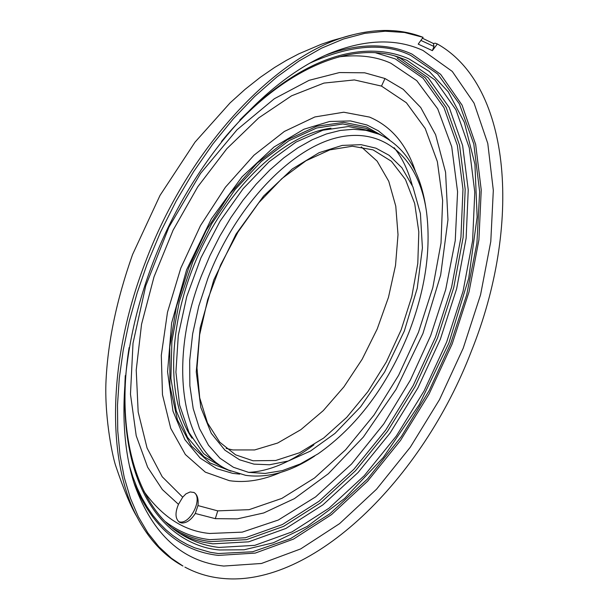 <?xml version="1.0" encoding="UTF-8"?>
<svg xmlns="http://www.w3.org/2000/svg" width="609" height="609" viewBox="0 0 609 609"><rect width="100%" height="100%" fill="white"/><g stroke="black" fill="none" stroke-linecap="round" stroke-linejoin="round"><path stroke-width="0.91" d="M422.41 37.08L420.362 36.342C400.227 29.057 377.709 28.547 352.801 34.797C277.78 52.382 188.014 147.37 144.98 263.248C107.945 359.599 106.545 459.506 136.865 516.653C148.771 539.407 164.141 555.872 182.974 566.05L171.312 558.187L158.926 546.791L147.88 532.951L138.342 516.744L130.44 498.276L124.305 477.684L120.042 455.144L117.75 430.868L117.491 405.099L119.303 378.113L123.208 350.205L129.169 321.689L137.147 292.906L147.058 264.199L160.54 232.09L176.176 201.023L193.708 171.502L212.853 143.968L233.3 118.824L254.722 96.42L276.775 77.046L299.133 60.923L321.453 48.218L343.43 39.022L364.768 33.358L385.2 31.211L404.483 32.49L423.088 37.324L418.208 44.13L432.367 50.638L433.973 46.467L433.456 43.513L422.44 38.23M129.306 465.383L132.884 476.923L137.071 487.733L141.851 497.797L147.134 507L152.874 515.336L159.086 522.872L165.755 529.609L172.568 535.334L179.724 540.29L187.229 544.492L194.811 547.841L210.25 552.302L218.296 553.528L252.628 551.762L290.584 538.6L329.804 513.851L367.562 478.925L401.339 436.592L429.345 390.278L450.774 343.369L466.692 294.809L476.916 243.189L479.648 191.668L473.802 144.028L459.399 103.903L437.643 73.971L410.626 55.366C383.944 42.234 350.236 44.868 309.501 63.283M143.968 491.455C162.458 517.132 184.337 531.132 209.61 533.469L242.215 532.144L278.298 520.025L315.629 496.875L351.576 463.997L383.731 423.986L410.359 380.123L430.677 335.643L445.704 289.579L455.243 240.624L457.58 191.797L451.718 146.716L437.711 108.836L416.762 80.662L390.887 63.237C376.088 56.477 358.701 54.353 338.711 56.881M374.68 132.389L366.344 128.392L342.859 123.97L316.657 128.012L288.986 140.649L261.276 161.484L235.044 189.627L211.78 223.648L192.832 261.71L179.29 301.661L171.875 341.253L170.893 378.303L176.267 410.862L187.503 437.346L203.832 456.628L224.257 468.032M231.009 471.183L209.907 462.909L191.34 445.887L177.432 419.845L169.949 386.037L169.744 347.153L176.443 306.692L188.668 267.998L206.169 230.468L229.418 194.378L257.143 163.166L287.136 139.88L316.756 126.261L343.682 122.363L366.374 126.832L381.516 135.335M394.122 147.69C402.054 157.579 408.076 170.078 412.202 185.189M313.932 444.806C290.744 462.193 268.972 471.381 248.624 472.363M384.995 78.515L364.692 72.806L339.457 72.555L309.121 80.312L274.347 98.727L237.068 129.732L200.567 173.413L168.914 227.149L145.749 285.804L133.013 343.202L130.471 394.168L136.21 435.739L147.652 467.248L162.367 489.575L178.475 504.336L182.715 497.188L185.935 493.876L190.145 491.95L194.02 492.498C197.354 494.63 198.671 498.992 197.963 505.584L195.276 513.478L215.32 518.655L237.335 518.868L263.75 512.953L294.429 498.626L328.35 473.741L363.345 437.072L396.124 389.288L422.92 333.549L440.65 275.116L447.965 219.811L445.575 172.225L435.61 134.711L420.705 107.481L403.242 89.34L384.995 78.515L381.5 86.097L406.401 102.761L425.211 128.499L437.369 161.659L442.629 200.468L441.015 243.067L432.816 287.6L418.474 332.27L398.621 375.296L374.04 415.003L345.638 449.754L314.503 478.019L281.868 498.398L249.111 509.664L217.756 510.867L215.32 518.655M432.367 50.638L437.353 43.962C512.694 86.409 521.418 226.921 471.495 350.86C422.349 479.527 312.668 587.518 222.399 578.398C209.062 577.134 196.562 573.366 184.892 567.093M437.353 43.962L435.245 43.193L433.456 43.513M422.973 50.456C395.751 38.024 364.121 39.235 328.076 54.087C267.381 79.985 202.165 151.177 162.778 238.956C123.475 326.774 113.738 422.821 134.802 485.358C152.882 534.74 182.525 561.635 223.731 566.05L261.489 563.47L300.701 548.907L339.594 523.626L376.583 489.172L410.283 447.242L439.515 399.618L463.228 348.165L480.562 294.794L490.785 241.499L493.32 190.343L487.786 143.48L474.046 103.104L452.259 71.413L422.973 50.456M361.259 146.845L377.131 161.141L388.755 181.276L395.774 206.177L398.012 234.663L395.515 265.478L388.466 297.352L377.192 329.02L362.165 359.241L343.948 386.814L323.257 410.641L300.861 429.672L277.666 443.025L254.631 449.952L232.783 449.944L226.122 448.399M207.882 278.366C234.83 207.593 289.092 149.616 336.343 137.87C383.723 125.964 419.007 158.188 426.506 211.848C431.218 249.287 425.371 289.442 408.959 332.316C387.347 385.923 357.049 426.429 318.065 453.834L300.229 463.967L282.439 470.582L265.105 473.437L248.639 472.371L233.445 467.286L219.933 458.189L208.491 445.209L199.478 428.561L193.198 408.586L189.871 385.741L189.673 360.604L192.65 333.823L198.77 306.152L207.882 278.366M425.889 207.867C420.339 170.764 404.734 146.221 379.064 134.231L365.918 130.341L353.433 129.268L340.233 130.455L326.477 133.934L312.341 139.697L298.029 147.713L283.741 157.898L269.673 170.147L256.046 184.299L243.06 200.163L230.918 217.527L219.811 236.132L209.915 255.711L201.366 275.961C167.14 363.131 182.205 450.523 228.558 470.079L245.64 475.332C267.579 478.354 290.6 471.922 314.678 456.027M379.064 134.231L371.102 130.905L348.31 126.535L322.899 130.212L296.027 142.08L269.011 161.796L243.25 188.554L220.138 221.097L200.97 257.736L186.773 296.522L178.3 335.353L175.917 372.175L179.625 405.122L189.049 432.634L203.558 453.538L222.262 467.088L228.558 470.079M178.475 504.336C174.836 513.014 175.225 519.013 179.647 522.339L181.703 522.986C186.56 523.154 191.081 519.979 195.276 513.478M178.757 521.738L179.822 521.966C190.807 524.143 203.383 497.309 193.7 492.346M420.88 40.407L433.973 46.467M330.961 128.202C284.898 134.14 229.258 185.798 198.351 254.897C167.346 323.95 165.823 399.854 192.041 438.191M253.009 460.769L235.599 454.847L219.72 442.149L207.502 422.966L199.722 397.898L196.996 368.011L199.645 334.737L207.646 299.757L220.656 264.892L238.02 231.976L258.802 202.721L281.883 178.604L306 160.753L329.888 149.875L352.337 146.229L373.028 149.867L391.412 161.286L405.472 179.541L414.691 203.52L418.817 231.945L417.797 263.438L411.791 296.56L401.141 329.888L386.312 362.012L367.935 391.587L346.765 417.325L323.661 438.054L299.605 452.731L275.671 460.503L253.009 460.769M375.951 148.17L361.046 144.668L342.197 145.414L319.131 152.669L292.335 168.929L263.56 196.09L236.033 234.115L213.789 279.95L200.148 327.924L196.25 371.871L200.833 407.49L211.285 433.334L224.888 450.165L239.55 459.78L253.953 464.134L269.505 464.766L288.346 460.998L310.415 451.094L335.026 433.38L360.597 406.85L384.652 371.947L404.315 331.068L417.241 288.247L422.41 247.932L420.416 213.576L412.91 186.841L401.902 167.757L389.151 155.325L375.951 148.17M133.904 482.602C151.961 526.838 180.112 551.107 218.365 555.4L255.209 553.101L293.492 539.11L331.486 514.643L367.623 481.186L400.547 440.391L429.079 394.008L452.198 343.864L469.044 291.84L478.91 239.885L481.239 190.046L475.667 144.417L462.079 105.144L440.642 74.351L411.935 54.049C386.959 42.782 358.122 43.178 325.412 55.252M221.463 141.539C279.204 70.751 349.741 40.415 398.035 56.949L407.002 60.367L435.001 79.977L455.951 109.803L469.28 147.926L474.792 192.284L472.599 240.783L463.038 291.361L446.656 342.03L424.138 390.864L396.337 436.014L364.251 475.682L329.043 508.172L292.054 531.878L254.798 545.352L218.989 547.43C206.291 545.999 194.461 542.079 183.499 535.676C139.019 510.631 114.72 437.802 129.123 347.587M125.287 375.593C117.864 510.433 182.03 547.27 219.666 549.973L244.11 549.79L273.38 542.764L307.279 526.42L344.679 498.444L383.221 457.557L419.335 404.543L448.947 342.882L468.709 278.267L477.136 217.04L474.929 164.202L464.355 122.379L448.254 91.852L429.216 71.382L409.202 59.043C378.927 45.15 318.027 41.267 239.809 120.034M172.469 527.988C184.2 535.463 196.981 539.993 210.798 541.599L246.5 539.643L283.619 526.366L320.471 502.92L355.527 470.727L387.461 431.378L415.102 386.57L437.46 338.079L453.697 287.76L463.114 237.518L465.185 189.33L459.567 145.254L446.169 107.367L425.196 77.724L397.213 58.22M180.492 533.819L189.3 537.93L196.144 540.35L203.185 542.216L212.83 543.837L248.655 541.827L285.91 528.452L322.892 504.869L358.077 472.508L390.125 432.976L417.881 387.963L440.337 339.266L456.651 288.727L466.129 238.264L468.245 189.879L462.65 145.612L449.244 107.557L428.234 77.769L400.174 58.175L394.647 55.937M165.534 521.753C178.78 531.794 193.54 537.762 209.823 539.665L245.358 537.755L282.31 524.577L318.994 501.283L353.89 469.265L385.68 430.121L413.191 385.543L435.443 337.295L451.589 287.22L460.944 237.221L462.977 189.277L457.359 145.429L443.999 107.74L423.088 78.257L395.218 58.875L375.684 52.808M182.715 497.188L162.23 476.771L147.066 448.041L138.167 411.981L136.226 370.082L141.547 324.27L154.031 276.798L173.123 230.126L197.841 186.674L226.875 148.665L258.665 117.94L291.566 95.819L323.958 83.083L354.354 79.931L381.5 86.097M239.725 474.114L232.775 473.376L216.682 468.664L200.239 458.158L184.892 439.66L172.979 411.144L167.566 371.726L171.631 322.998L186.628 269.757L211.323 218.928L241.986 176.876L274.065 146.975L303.914 129.237L329.576 121.495L350.525 120.932L367.067 125.028L378.364 130.828L389.509 139.887M415.483 171.525C406.576 144.47 391.267 126.322 369.549 117.095L343.758 112.216L314.883 116.951L284.388 131.437L253.976 155.219L225.437 187.176L200.528 225.551L180.812 268.097L167.49 312.227L161.301 355.268L162.474 394.693L170.733 428.34L185.372 454.535L205.34 472.158L229.395 480.684C245.64 483.021 262.723 480.273 280.627 472.439M217.756 510.867L197.963 505.584M352.801 34.797L332.91 40.346L321.225 44.297L298.882 53.805L286.512 60.306L274.568 67.492L260.416 77.221L245.031 89.386L230.118 102.86L195.04 142.118L160.03 195.39L132.572 254.524C116.342 300.549 107.45 343.628 105.89 383.761C104.801 420.263 113.015 458.897 116.03 466.753C123.886 490.078 130.828 506.711 136.865 516.653"/></g></svg>
